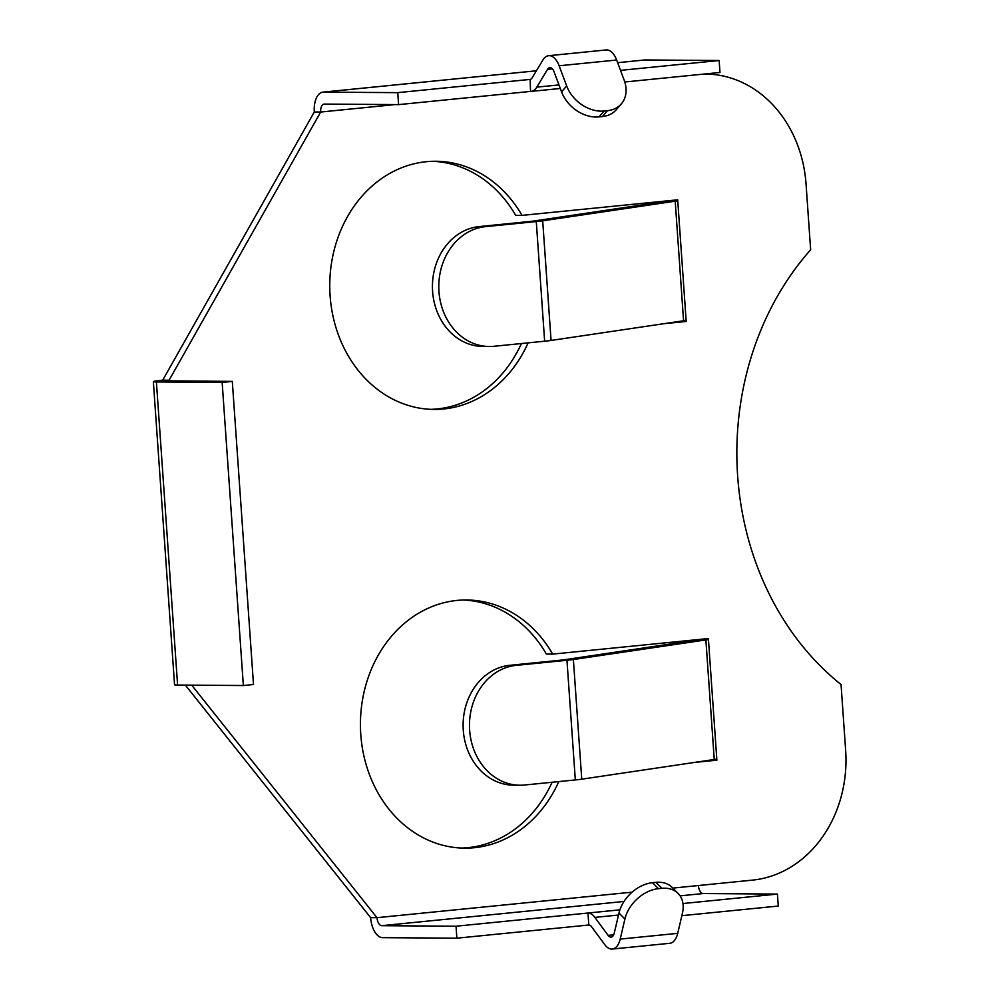 <?xml version="1.0" encoding="UTF-8"?>
<svg xmlns="http://www.w3.org/2000/svg" width="999" height="999" viewBox="0 0 999 999"><rect width="100%" height="100%" fill="white"/><g stroke="black" fill="none" stroke-linecap="round" stroke-linejoin="round"><path stroke-width="1.5" d="M661.85 888.336L655.918 882.354L652.534 882.691A32.018 22.815 -44.8 0 0 618.98 913.036L624.912 919.005A32.018 22.815 -44.8 0 1 658.466 888.673L661.85 888.336A32.018 22.815 -44.8 0 1 678.084 893.406A32.018 22.815 -44.8 0 1 682.429 913.261L677.709 933.353A20.017 10.564 84.3 0 1 669.805 943.293L612.3 949.05A20.017 10.564 84.3 0 1 604.807 944.704L591.57 926.747A8.004 4.221 -95.7 0 0 588.811 924.999L456.868 938.186L382.629 937.661A20.017 10.564 -95.7 0 1 370.629 917.631L376.998 917.681L632.092 892.169M655.918 882.354A32.018 22.815 -44.8 0 1 672.152 887.424L678.084 893.406M710.514 760.052L708.591 760.326M702.06 639.173L708.441 639.535L573.376 659.527A20.017 0.962 176 0 1 566.957 660.289L516.208 665.359A60.04 50.924 90.4 0 0 469.505 727.547A60.04 50.924 90.4 0 0 519.955 785.226A60.04 50.924 90.4 0 0 524.575 785.014L575.324 779.932A20.017 0.962 176 0 0 581.743 779.183L714.248 759.49L716.807 759.19L716.882 760.189L694.53 762.424M716.807 759.19L708.378 638.536L552.722 654.108L546.353 654.058A124.088 105.232 90.4 0 0 463.374 600.012M461.588 848.064A124.088 105.232 90.4 0 0 552.097 782.254M185.364 685.114L370.629 917.631M153.359 381.643A20.017 0.962 -4 0 0 156.406 381.943L177.597 685.052A20.017 0.962 176 0 1 174.55 684.765L153.359 381.643A20.017 0.962 -4 0 1 162.712 380.169L314.298 111.975A20.017 10.564 -95.7 0 1 322.914 92.145L536.401 70.792L323.514 92.12A20.017 10.564 -95.7 0 0 322.914 92.145M677.909 321.603L679.832 321.328M663.848 323.701L686.201 321.466L686.126 320.467L683.566 320.766L551.061 340.447A20.017 0.962 -4 0 1 544.642 341.208L493.893 346.291A60.04 50.924 90.4 0 1 489.273 346.503A60.04 50.924 90.4 0 1 438.823 288.823A60.04 50.924 90.4 0 1 485.526 226.636L479.158 226.586L532.479 221.216L664.984 201.523A20.017 0.962 -4 0 1 671.403 200.762L671.378 200.449M485.526 226.636L536.276 221.566A20.017 0.962 -4 0 0 542.694 220.804L677.759 200.811L677.697 199.812L522.04 215.384L515.671 215.334A124.088 105.232 90.4 0 0 432.692 161.289M430.906 409.34A124.088 105.232 90.4 0 0 521.416 343.531M682.954 903.533L777.434 894.08L778.271 906.043L681.855 915.683M672.814 888.099L752.522 880.119A120.08 101.836 90.4 0 0 845.641 750.324L841.046 684.515A280.195 237.612 90.4 0 1 810.651 249.775L806.043 183.966A120.08 101.836 90.4 0 0 705.419 74.038A120.08 101.836 90.4 0 0 704.295 74.038M702.085 639.485A20.017 0.962 176 0 0 695.666 640.247L563.161 659.939L509.84 665.309A60.04 50.924 90.4 0 0 463.136 727.497A60.04 50.924 90.4 0 0 513.598 785.177L519.955 785.226M479.158 226.586A60.04 50.924 90.4 0 0 432.467 288.773A60.04 50.924 90.4 0 0 482.917 346.453L489.273 346.503M323.514 92.12L397.752 92.645L529.682 79.458A8.004 4.221 -95.7 0 0 529.92 79.445A8.004 4.221 -95.7 0 0 532.205 77.747L542.932 59.952A20.017 10.564 84.3 0 1 548.626 55.707L606.143 49.95A20.017 10.564 84.3 0 1 616.645 60.027L624.175 80.207A32.018 24.338 -139.1 0 1 621.328 103.871A32.018 24.338 -139.1 0 1 607.479 110.677L604.095 111.014A32.018 24.338 -139.1 0 1 566.67 85.964L561.563 91.858A32.018 24.338 -139.1 0 0 598.988 116.908L604.095 111.014M621.328 103.871L616.221 109.778A32.018 24.338 -139.1 0 1 602.372 116.571L598.988 116.908M522.04 215.384A124.088 105.232 90.4 0 0 435.876 161.264A124.088 105.232 90.4 0 0 329.757 284.578A124.088 105.232 90.4 0 0 434.09 409.428A124.088 105.232 90.4 0 0 528.109 342.869M698.388 885.539A8.004 4.221 -95.7 0 0 703.196 893.543L777.434 894.08M644.904 59.965L617.644 62.7L644.305 59.99A20.017 10.564 84.3 0 1 644.904 59.965L719.143 60.502L620.504 70.367M397.752 92.645L398.589 104.62L324.35 104.083A8.004 4.221 -95.7 0 0 324.101 104.096A8.004 4.221 -95.7 0 0 320.667 112.025L314.298 111.975M624.787 81.993L719.979 72.465L719.143 60.502M398.589 104.62L530.519 91.421A20.017 10.564 -95.7 0 0 531.118 91.396A20.017 10.564 -95.7 0 0 536.813 87.138L547.539 69.356A8.004 4.221 -95.7 0 1 549.825 67.657A8.004 4.221 -95.7 0 1 554.02 71.678L561.563 91.858M588.811 924.999L587.974 913.024L456.031 926.223L381.793 925.686A8.004 4.221 84.3 0 1 376.998 917.681L191.721 685.152M456.868 938.186L456.031 926.223M177.597 685.052L243.356 685.526L253.496 684.515L232.305 381.393L165.335 380.806L169.081 380.219L320.667 112.025L395.005 104.595M243.356 685.526L222.153 382.417L156.406 381.943M222.153 382.417L232.305 381.393M162.712 380.169L169.081 380.219L169.131 380.944M548.626 55.707A20.017 10.564 84.3 0 1 559.128 65.784L566.67 85.964M530.157 79.408L530.519 91.421M671.403 200.762L677.759 200.811L686.126 320.467M710.514 760.139L716.882 760.189M679.832 321.416L686.201 321.466M624.912 919.005L620.204 939.097A20.017 10.564 84.3 0 1 612.3 949.05M618.98 913.036L614.26 933.128A8.004 4.221 -95.7 0 1 611.101 937.099A8.004 4.221 -95.7 0 1 608.104 935.364L594.867 917.394A20.017 10.564 -95.7 0 0 587.974 913.024L619.904 909.839M552.722 654.108A124.088 105.232 90.4 0 0 466.558 599.987A124.088 105.232 90.4 0 0 360.439 723.301A124.088 105.232 90.4 0 0 464.772 848.151A124.088 105.232 90.4 0 0 558.778 781.593M652.534 882.691L658.466 888.673M509.84 665.309L516.208 665.359M607.479 110.677L602.372 116.571M381.793 925.686L624.013 901.46M680.094 895.853L703.196 893.543M616.645 60.027L559.128 65.784M683.566 320.766L675.199 201.111M551.061 340.447L542.694 220.804M544.642 341.208L536.276 221.566M566.957 660.289L575.324 779.932M573.376 659.527L581.743 779.183M705.881 639.847L714.248 759.49M558.965 84.927L536.813 87.138M552.385 68.869L547.539 69.356M613.698 934.802L608.104 935.364M618.506 915.034L594.867 917.394M677.709 933.353L620.204 939.097M704.37 74.026L705.419 74.038M531.118 91.396L560.289 88.474"/></g></svg>
